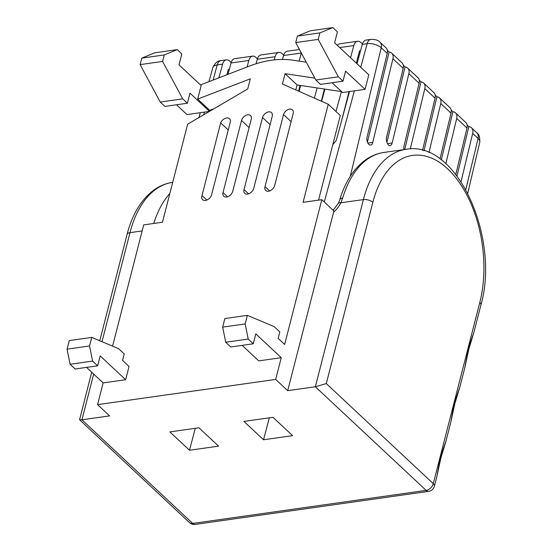 <?xml version="1.0" encoding="UTF-8"?>
<svg xmlns="http://www.w3.org/2000/svg" width="552" height="552" viewBox="0 0 552 552"><rect width="100%" height="100%" fill="white"/><g stroke="black" fill="none" stroke-linecap="round" stroke-linejoin="round"><path stroke-width="0.83" d="M228.252 129.961L220.676 122.875L202.025 195.518A6.051 4.016 -46.9 0 0 202.646 199.707A6.051 4.016 -46.9 0 0 207.89 199.527A6.051 4.016 -46.9 0 0 211.768 194.138L230.425 121.495A6.141 4.078 -46.9 0 0 229.487 118.701A6.141 4.078 -46.9 0 0 226.637 117.955A6.141 4.078 -46.9 0 0 220.676 122.875M291.09 121.64L283.514 114.554L265.015 186.597A6.031 4.002 -46.9 0 0 265.719 190.495A6.031 4.002 -46.9 0 0 270.818 190.392A6.031 4.002 -46.9 0 0 274.765 185.217L293.264 113.174A6.044 4.016 -46.9 0 0 292.415 109.848A6.044 4.016 -46.9 0 0 289.607 109.117A6.044 4.016 -46.9 0 0 283.514 114.554M270.094 124.614L262.517 117.528L244.018 189.571A6.031 4.002 -46.9 0 0 244.75 193.366A6.031 4.002 -46.9 0 0 249.801 193.297A6.031 4.002 -46.9 0 0 253.768 188.191L272.267 116.148A6.031 4.002 -46.9 0 0 271.467 112.608A6.031 4.002 -46.9 0 0 268.665 111.87A6.031 4.002 -46.9 0 0 262.517 117.528M249.09 127.588L241.521 120.502L223.022 192.544A6.031 4.002 -46.9 0 0 223.774 196.257A6.031 4.002 -46.9 0 0 228.783 196.208A6.031 4.002 -46.9 0 0 232.772 191.165L251.263 119.122A6.031 4.002 -46.9 0 0 250.477 115.54A6.031 4.002 -46.9 0 0 247.675 114.802A6.031 4.002 -46.9 0 0 241.521 120.502M386.911 142.312L405.058 66.944A9.274 6.155 133.1 0 1 407.673 68.103A9.274 6.155 133.1 0 1 408.866 73.678L392.196 142.913A5.796 3.298 -99 0 1 389.947 145.673A5.796 3.298 -99 0 1 389.45 145.687A5.796 3.298 -99 0 1 388.573 145.086A5.796 3.298 -99 0 1 386.593 137.2L403.167 68.344A9.274 6.155 -46.9 0 0 401.973 62.776L391.72 53.178A9.274 6.155 133.1 0 1 392.914 58.754L372.793 142.333A5.223 2.974 -99 0 1 371.289 144.879L370.088 145.066M349.506 91.556L336.285 140.38L332.787 144.707M371.289 144.879A112.732 64.101 -99 0 0 370.275 145.093A5.223 2.974 -99 0 1 368.812 144.362A5.223 2.974 -99 0 1 367.094 136.999L387.221 53.42A9.274 6.155 -46.9 0 0 386.021 47.851L380.024 42.242A9.274 6.155 133.1 0 1 381.225 47.81L350.272 176.357M455.807 174.439L466.978 128.043L456.725 118.445A9.274 6.155 133.1 0 0 455.524 112.877A9.274 6.155 133.1 0 0 452.909 111.718L441.303 159.935M456.725 118.445L445.83 163.696M439.992 158.962L451.025 113.119A9.274 6.155 -46.9 0 0 449.832 107.543L439.571 97.952A9.274 6.155 133.1 0 1 440.772 103.521L428.945 152.635M452.909 111.718L451.156 110.076M439.571 97.952A9.274 6.155 133.1 0 0 436.956 96.793L423.957 150.806M422.508 150.399L435.073 98.194A9.274 6.155 -46.9 0 0 433.879 92.619L423.619 83.028A9.274 6.155 133.1 0 1 424.819 88.603L410.288 148.943M436.956 96.793L435.204 95.151M423.619 83.028A9.274 6.155 133.1 0 0 421.003 81.868L404.726 149.495M403.947 149.606A5.796 3.298 -99 0 1 404.016 146.004L419.12 83.269A9.274 6.155 -46.9 0 0 417.926 77.701L407.673 68.103M421.003 81.868L419.258 80.226M405.058 66.944L403.305 65.308M367.867 143.113L372.793 142.333M387.352 50.384L389.105 52.019L367.411 142.126M467.109 125L468.862 126.643A9.274 6.155 133.1 0 1 471.477 127.795A9.274 6.155 133.1 0 1 472.678 133.37L461.037 181.698M389.105 52.019A9.274 6.155 133.1 0 1 391.72 53.178M466.978 128.043A9.274 6.155 -46.9 0 0 465.778 122.468L455.524 112.877M362.278 44.388A9.274 5.354 -98.1 0 1 366.004 40.082L370.875 39.392A9.274 5.354 81.9 0 0 367.149 43.698L362.278 44.388L357.027 63.777M360.553 50.756L359.504 50.908L356.364 63.156M349.057 91.618L341.122 122.496M362.402 43.96L360.898 42.552A9.274 5.354 81.9 0 0 357.565 41.276A9.274 5.354 81.9 0 0 353.839 45.581L339.715 47.582M335.989 111.497L341.391 91.563M350.554 57.718L353.839 45.581M324.928 89.107L321.616 101.326M337.327 45.347A9.274 5.354 -98.1 0 1 339.756 43.794L357.565 41.276M324.424 89.031L321.305 101.188M314.371 98.132L317.131 87.941M300.667 85.477L299.074 91.377M300.067 85.387L298.584 91.156M299.149 61.127L301.344 53.033M301.33 53.02L283.535 55.538L282.479 59.444M283.535 55.538A9.274 5.354 -98.1 0 1 287.261 51.232L299.446 49.507M283.659 55.11L282.155 53.703A9.274 5.354 81.9 0 0 278.829 52.426A9.274 5.354 81.9 0 0 275.096 56.732L257.287 59.257L256.066 63.77M274.24 59.906L275.096 56.732M257.287 59.257A9.274 5.354 -98.1 0 1 261.013 54.945L278.829 52.426M257.411 58.829L255.907 57.422A9.274 5.354 81.9 0 0 252.581 56.138A9.274 5.354 81.9 0 0 248.848 60.451L231.04 62.969L227.962 74.341M247.082 66.978L248.848 60.451M231.04 62.969A9.274 5.354 -98.1 0 1 234.766 58.664L252.581 56.138M229.315 69.345L228.273 69.49L226.92 74.741M231.164 62.548L229.66 61.141A9.274 5.354 81.9 0 0 226.334 59.857A9.274 5.354 81.9 0 0 222.601 64.163L217.205 64.929L213.107 80.061M209.891 111.124L210.146 110.179M218.902 77.832L222.601 64.163M242.162 345.352L258.75 360.87L281.251 357.689L255.804 333.884L253.264 343.786L248.207 339.052L245.164 323.934L247.365 315.364L274.199 326.625L279.823 331.883L278.153 338.376L284.646 344.448L321.823 199.665L303.076 202.322L328.254 104.259L282.41 84.014L285.06 73.692L314.833 78.142M306.263 62.19L292.801 60.175A106.646 70.808 -46.9 0 0 249.262 66.143L200.473 84.925M214.072 108.668L209.719 110.345L197.692 99.091L201.163 85.574L179.007 64.846L181.815 53.91L177.247 49.639L154.746 52.819L141.788 58.119L140.118 64.618L160.232 102.044L164.896 106.412L187.397 103.224L182.726 98.863L162.612 61.431L164.282 54.931L177.247 49.639M197.692 99.091L250.318 78.826L247.731 88.927L187.639 124.172L162.46 222.235L143.713 224.885L112.58 346.138M281.251 357.689L275.669 379.417L97.566 404.637L103.141 382.909L125.642 379.721L129.037 366.487L122.551 360.415L124.214 353.922L118.59 348.657L91.756 337.403L69.262 340.584L67.061 349.154L70.104 364.279L75.155 369.005L97.656 365.817L92.598 361.091L89.555 345.966L91.756 337.403M285.06 73.692L297.086 84.946L341.55 91.591M275.669 379.417L287.695 390.664L315.351 386.752L363.402 199.596A104.908 60.534 -98.1 0 1 405.982 149.316L383.957 152.435A104.908 60.534 81.9 0 0 342.682 198.03L340.839 202.791L363.402 199.596A6.955 3.305 14.4 0 1 372.828 202.349L326.294 383.585L315.351 386.752L426.13 490.383L192.717 523.441L81.938 419.803L109.593 415.891L97.566 404.637M287.695 390.664L333.905 210.967L321.823 199.665M198.934 427.779L169.878 431.899L189.502 450.253L218.557 446.14L198.934 427.779M272.992 417.298L243.929 421.411L263.552 439.772L292.615 435.652L272.992 417.298M365.065 89.355L368.798 74.789L334.615 42.814L337.424 31.878L332.856 27.6L319.891 32.899L318.221 39.399L338.335 76.825L343.006 81.192L345.587 71.132L365.065 89.355L342.564 92.536L332.09 82.738M295.81 89.935L297.086 84.946M318.552 200.128L340.28 115.513L328.254 104.259M209.719 110.345L209.456 111.373L189.978 93.171L187.397 103.224M176.481 104.77L186.955 114.575L209.429 111.394M103.141 382.909L86.554 367.391M440.317 457.435A3.478 1.394 10.5 0 1 440.8 458.346L436.873 476.507L440.627 456.214L445.837 441.607L440.993 457.608A3.478 1.897 18.6 0 0 440.627 456.214M445.837 441.607L450.818 422.197L454.261 403.119L459.781 387.276M454.579 401.897A3.478 1.897 18.6 0 1 454.938 403.284L459.781 387.283L464.77 367.873L468.524 347.581L473.733 332.959L480.923 304.959A6.955 3.305 -165.6 0 0 479.805 302.434A97.952 56.518 81.9 0 0 447.748 168.94A97.952 56.518 81.9 0 0 372.828 202.349M91.694 372.193L79.578 419.768L81.938 419.803L93.681 374.056M333.139 210.25L338.383 203.308A6.955 2.201 25.9 0 1 340.839 202.791A20.866 13.855 133.1 0 1 333.491 212.32M338.383 203.308L339.728 199.893A6.955 3.547 16.7 0 1 342.682 198.03M164.282 54.931L141.788 58.119M162.612 61.431L140.118 64.618M182.726 98.863L160.232 102.044M125.642 379.721L100.195 355.916L97.656 365.817M89.555 345.966L67.061 349.154M92.598 361.091L70.104 364.279M343.006 81.192L320.505 84.38L315.841 80.012L295.727 42.58L297.397 36.08L310.355 30.788L332.856 27.6M315.841 80.012L338.335 76.825M295.727 42.58L318.221 39.399M297.397 36.08L319.891 32.899M253.264 343.786L230.764 346.966L225.713 342.24L222.67 327.115L224.871 318.552L247.365 315.364M225.713 342.24L248.207 339.052M222.67 327.115L245.164 323.934M468.862 126.643L456.987 175.964M269.321 417.816L263.552 439.772M195.27 428.304L189.502 450.253M248.586 193.849L244.018 189.571M269.659 190.944L265.015 186.597M206.869 200.052L202.025 195.518M454.261 403.119A3.478 1.394 10.5 0 1 454.751 404.029L454.938 403.284M468.213 348.795A3.478 1.394 10.5 0 1 468.696 349.706L464.77 367.867M468.524 347.581A3.478 1.897 18.6 0 1 468.883 348.967L473.726 332.959M440.8 458.346L440.993 457.608M153.746 223.463A104.908 60.534 -98.1 0 1 169.857 193.435M387.497 143.658L392.196 142.913M451.025 113.119L440.772 103.521M435.073 98.194L424.819 88.603M419.12 83.269L408.866 73.678M403.167 68.344L392.914 58.754M387.221 53.42L381.225 47.81A10.384 4.94 -165.6 0 0 367.149 43.698L360.767 67.275M471.477 127.795L476.914 132.88A9.274 6.155 133.1 0 1 478.108 138.455L465.805 189.571M476.914 132.88C478.998 134.026 479.95 137.131 479.785 142.181A10.384 4.94 -165.6 0 0 478.108 138.455L472.678 133.37M101.996 341.695L129.989 232.647A6.955 3.305 -165.6 0 0 127.05 234.469C132.135 214.762 140.85 200.121 153.194 190.557C159.142 186.121 165.6 183.388 172.569 182.374A104.908 60.534 81.9 0 0 129.989 232.647L142.168 230.922M326.294 383.585L433.279 483.662L479.805 302.434M204.433 112.097L203.716 114.74M212.83 67.606C214.914 63.059 217.619 60.734 220.931 60.623A9.274 5.354 81.9 0 0 217.205 64.929A10.384 4.94 -165.6 0 0 212.83 67.606L208.918 81.675M354.377 90.866L324.293 201.977M433.279 483.662A6.955 4.616 133.1 0 1 426.13 490.383A6.955 4.016 -98.1 0 0 428.628 491.349A6.955 6.955 0 0 0 434.389 486.188A6.955 3.305 -165.6 0 0 433.279 483.662M195.215 524.4A6.955 4.016 -98.1 0 1 192.717 523.441A6.955 4.616 -46.9 0 1 189.488 522.592A6.955 6.955 0 0 0 195.215 524.4L428.628 491.349M227.527 196.767L223.022 192.544M200.3 112.684L198.948 117.541M479.785 142.181L467.751 193.221M220.931 60.623L226.334 59.857M370.875 39.392C375.505 39.344 378.548 40.296 380.024 42.242M480.923 304.959C500.222 237.967 457.008 139.594 405.982 149.316M436.873 476.514L434.389 486.188M79.578 419.768L189.488 522.592M127.05 234.469L99.76 340.757M339.728 199.893C344.993 182.395 353.294 169.298 364.624 160.591C370.558 156.168 377.002 153.449 383.957 152.435M450.818 422.19L454.751 404.029M468.696 349.706L468.883 348.967"/></g></svg>
